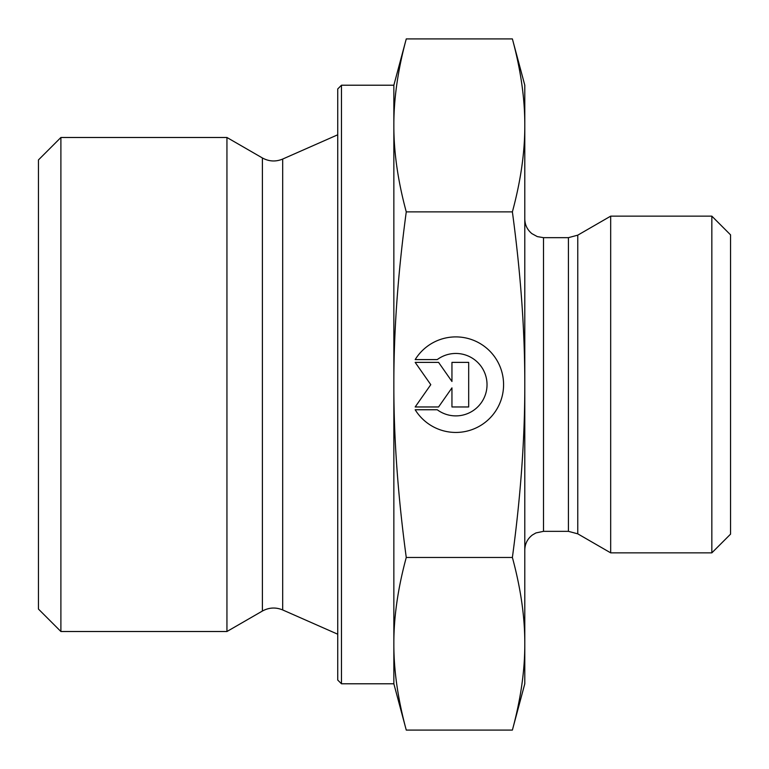 <?xml version="1.0" encoding="UTF-8"?>
<svg xmlns="http://www.w3.org/2000/svg" width="769" height="769" viewBox="0 0 769 769"><rect width="100%" height="100%" fill="white"/><g stroke="black" fill="none" stroke-linecap="round" stroke-linejoin="round"><path stroke-width="1.15" d="M60.895 137.488L38.45 159.933L38.45 609.067L60.895 631.512L60.895 137.488L226.942 137.488L226.942 631.512L60.895 631.512M415.173 359.594L437.244 359.594L415.173 359.594A47.755 47.755 0 0 1 503.58 384.673A47.755 47.755 0 0 1 415.173 409.752A47.755 47.755 180 0 0 503.58 384.673M437.244 359.594L437.244 359.594A31.202 31.202 0 0 1 487.027 384.673L487.027 384.673A31.202 31.202 180 0 0 437.244 359.594M415.173 409.752L437.244 409.752A31.202 31.202 180 0 0 487.027 384.673M451.951 362.382L468.677 362.382L468.677 406.964L451.951 406.964L451.951 387.864L438.58 406.964L415.173 406.964L430.784 384.673L415.173 362.382L438.58 362.382L451.951 381.482L451.951 362.382L451.951 381.482M415.173 362.382L430.784 384.673M415.173 406.964L438.58 406.964L451.951 387.864M451.951 406.964L468.677 406.964L468.677 362.382M341.474 683.785L341.474 85.215L337.735 88.954L337.735 680.046L341.474 683.785L393.853 683.785L393.853 643.778C393.766 670.433 397.9 699.204 406.263 730.089L512.385 730.089L524.794 683.785L524.794 643.778C524.881 617.113 520.748 588.343 512.385 557.467C520.748 495.649 524.881 438.051 524.794 384.673L524.794 384.5C524.871 331.179 520.738 273.639 512.385 211.879C520.748 180.936 524.881 152.108 524.794 125.395C524.881 98.682 520.748 69.854 512.385 38.911L524.794 85.215L524.794 384.5M393.853 683.785L406.263 730.089M393.853 384.673C393.766 438.051 397.9 495.649 406.263 557.467C397.9 588.343 393.766 617.113 393.853 643.778L393.853 125.395C393.766 152.108 397.9 180.936 406.263 211.879C397.9 273.706 393.766 331.304 393.853 384.673M406.263 38.911C397.9 69.854 393.766 98.682 393.853 125.395L393.853 85.215L406.263 38.911L512.385 38.911M406.263 211.879L512.385 211.879M406.263 557.467L512.385 557.467M512.385 730.089C520.748 699.204 524.881 670.433 524.794 643.778L524.794 384.673M577.769 533.84L610.682 552.853L610.682 216.147L577.769 235.16L568.416 237.659L568.416 531.341L577.769 533.84L577.769 235.16M711.844 552.853L730.55 534.147L730.55 234.853L711.844 216.147L711.844 552.853L610.682 552.853M262.402 157.962C268.996 161.557 275.754 161.923 282.684 159.058L282.684 609.942C275.754 607.077 268.996 607.443 262.402 611.038L262.402 157.962L226.942 137.488M568.416 531.341L543.5 531.341L543.5 237.659L568.416 237.659M341.474 85.215L393.853 85.215M262.402 611.038L226.942 631.512M282.684 609.942L337.735 634.214M282.684 159.058L337.735 134.786M543.5 237.659L537.3 236.602L531.917 233.651C527.294 229.835 524.919 224.942 524.794 218.954M543.5 531.341L535.935 532.936L532.379 534.993C527.467 538.809 524.939 543.827 524.794 550.046M711.844 216.147L610.682 216.147"/></g></svg>
